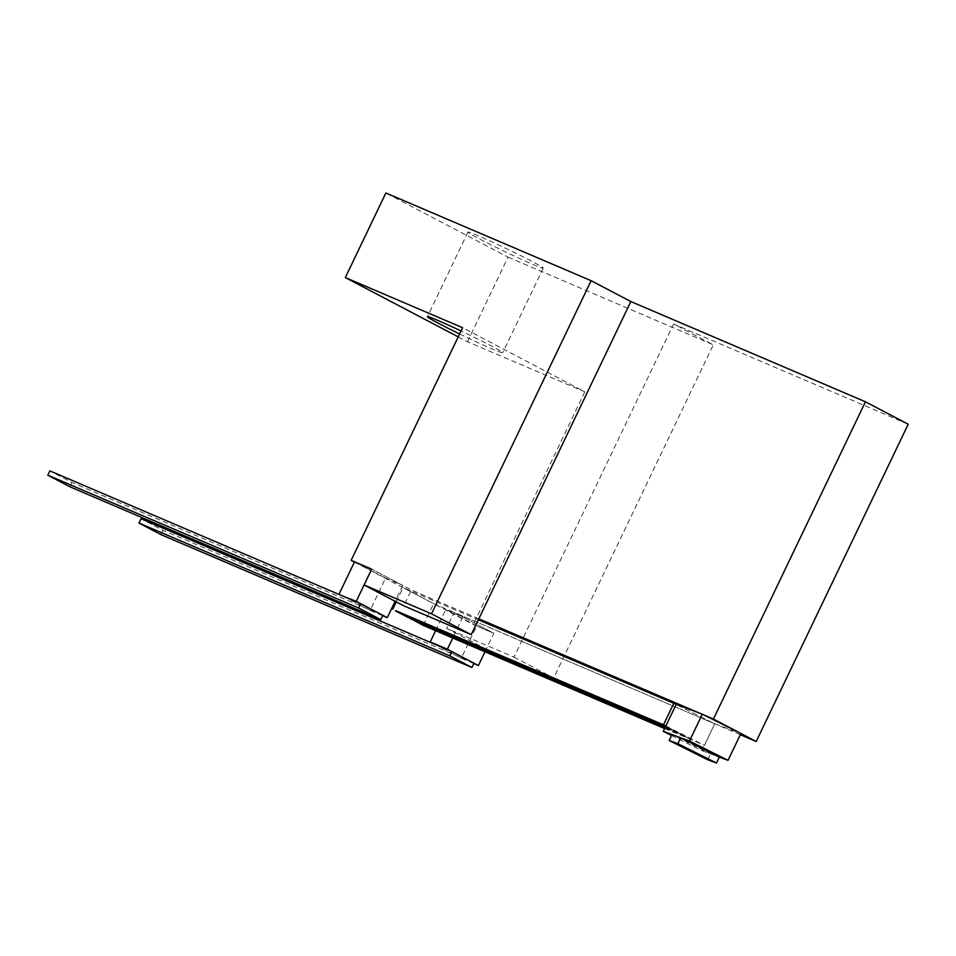 <?xml version="1.0" encoding="UTF-8"?>
<svg xmlns="http://www.w3.org/2000/svg" width="956" height="956" viewBox="0 0 956 956"><rect width="100%" height="100%" fill="white"/><g stroke="black" fill="none" stroke-linecap="round" stroke-linejoin="round"><path stroke-width="0.72" stroke-dasharray="4.78 3.58" d="M665.842 725.986L704.429 745.298L714.73 723.788L433.63 603.666L403.085 587.629L478.359 619.787M395.712 610.681L410.949 618.675M411.044 618.58L423.257 624.997L691.045 739.43L678.832 733.013L411.044 618.58L423.317 625.176L704.429 745.298M395.772 610.561L407.985 616.978L675.773 731.412L665.77 726.154M396.25 601.886L403.085 587.629M423.317 625.176L433.63 603.666M665.209 727.325L675.605 731.77L665.591 726.512M664.611 728.568L691.045 739.43M690.877 739.789L678.832 733.013M678.664 733.372L665.089 727.576M671.566 735.487L701.859 750.639L714.73 723.788L676.155 704.476L714.73 723.788L740.9 733.467M718.434 756.782L710.583 753.878L718.434 756.782M701.859 750.639L710.583 753.878L672.008 734.567M707.751 759.793L710.583 753.878M382.639 615.676L370.139 610.334L385.579 578.105L354.545 561.805M370.139 610.334L343.562 596.389M385.579 578.105L402.715 585.431L371.681 569.131L411.391 589.983L403.791 605.841M402.715 585.431L395.115 601.288M382.806 615.317L71.975 482.493L49.855 470.878M71.975 482.493L69.907 486.795M459.633 333.943A41.729 1.661 -154.4 0 0 492.221 348.976A41.729 1.661 -154.4 0 0 502.701 352.752A41.729 1.661 -154.4 0 0 461.055 330.967M478.442 235.857A41.729 1.661 -154.4 0 0 467.962 232.081A41.729 1.661 -154.4 0 0 491.217 244.939A41.729 1.661 -154.4 0 0 532.755 264.37A41.729 1.661 -154.4 0 0 543.235 268.146A41.729 1.661 -154.4 0 0 519.98 255.288A41.729 1.661 -154.4 0 0 478.442 235.857M513.993 657.119L553.703 677.971L486.257 649.148L446.548 628.295L513.993 657.119L521.594 641.249L454.148 612.438L446.548 628.295M354.425 562.08L473.328 624.519L493.858 633.29L454.148 612.438M473.782 663.536L461.282 658.194L476.733 625.965L493.858 633.29L486.257 649.148M458.235 336.87L467.508 341.734L584.809 391.852L462.62 327.705M584.809 391.852L473.328 624.519M467.508 341.734L508.042 257.128L385.865 192.981M908.2 424.237L673.61 324L713.307 344.841L553.703 677.971M508.042 257.128L713.307 344.841M740.303 734.71L521.594 641.249L673.61 324M704.094 715.052L700.055 713.331M478.837 618.807L411.391 589.983M435.613 630.709L445.699 609.665L462.824 616.99L452.75 638.034M476.733 625.965L445.699 609.665M461.282 658.194L434.717 644.248M484.979 651.813L493.858 633.29L462.824 616.99M473.949 663.177L163.118 530.353L140.998 518.738M163.118 530.353L161.05 534.655M467.962 232.081L427.428 316.687M543.235 268.146L502.701 352.752"/><path stroke-width="1.43" d="M478.359 619.787L673.801 703.305L663.5 724.815L665.842 725.986M663.5 724.815L395.712 610.681M410.949 618.675L423.09 625.355L664.611 728.568M665.77 726.154L395.593 610.92L407.818 617.337L665.209 727.325M392.773 609.139L396.25 601.886M665.591 726.512L663.56 724.995M663.392 725.353L395.593 610.92M665.089 727.576L410.865 618.938M673.801 703.305L702.313 714.168L740.9 733.467L728.03 760.331L689.455 741.031L663.285 731.34L671.566 735.487M716.474 763.019L677.888 743.72L669.164 740.494L707.751 759.793L716.474 763.019L719.306 757.104L728.03 760.331M663.285 731.34L676.155 704.476M689.455 741.031L702.313 714.168M669.164 740.494L672.008 734.567L680.732 737.805L719.306 757.104M677.888 743.72L680.732 737.805M339.105 594.046L354.545 561.805L371.681 569.131L356.241 601.36L343.562 596.389M395.115 601.288L387.276 617.66L356.241 601.36M387.276 617.66L382.639 615.676M69.907 486.795L47.8 475.18L358.643 608.004L380.751 619.619L69.907 486.795M358.643 608.004L360.699 603.702L49.855 470.878L47.8 475.18M360.699 603.702L382.806 615.317L380.751 619.619M461.055 330.967A41.729 1.661 -154.4 0 0 437.908 320.463A41.729 1.661 -154.4 0 0 427.428 316.687A41.729 1.661 -154.4 0 0 459.633 333.943M458.235 336.87L345.331 277.575L462.62 327.705L351.151 560.359L354.425 562.08M345.331 277.575L385.865 192.981L591.131 280.694L630.841 301.546L865.443 401.783L713.427 719.043L704.094 715.052M713.427 719.043L756.196 741.498L908.2 424.237L865.443 401.783M403.791 605.841L364.081 584.988L431.526 613.812L471.236 634.665L403.791 605.841M591.131 280.694L431.526 613.812M364.081 584.988L371.681 569.131L351.151 560.359M756.196 741.498L740.303 734.71M700.055 713.331L478.837 618.807L471.236 634.665M630.841 301.546L478.837 618.807M434.717 644.248L430.248 641.906L435.613 630.709M452.75 638.034L447.384 649.22L430.248 641.906M484.979 651.813L478.418 665.519L447.384 649.22M478.418 665.519L473.782 663.536M161.05 534.655L138.943 523.04L449.786 655.864L471.894 667.479L161.05 534.655M449.786 655.864L451.841 651.562L140.998 518.738L138.943 523.04M451.841 651.562L473.949 663.177L471.894 667.479"/></g></svg>
